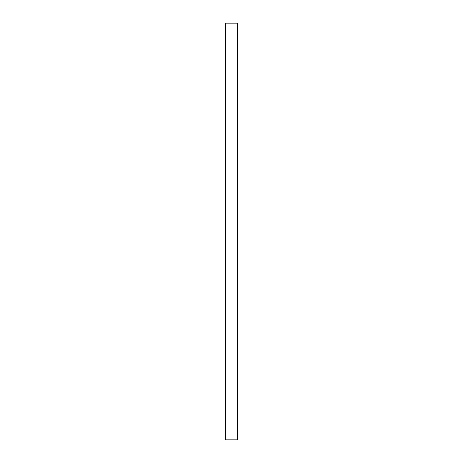 <?xml version="1.0" encoding="UTF-8"?>
<svg xmlns="http://www.w3.org/2000/svg" width="463" height="463" viewBox="0 0 463 463"><rect width="100%" height="100%" fill="white"/><g stroke="black" fill="none" stroke-linecap="round" stroke-linejoin="round"><path stroke-width="0.69" d="M237.287 23.15L237.287 439.85L225.713 439.85L225.713 23.15L237.287 23.15"/></g></svg>
